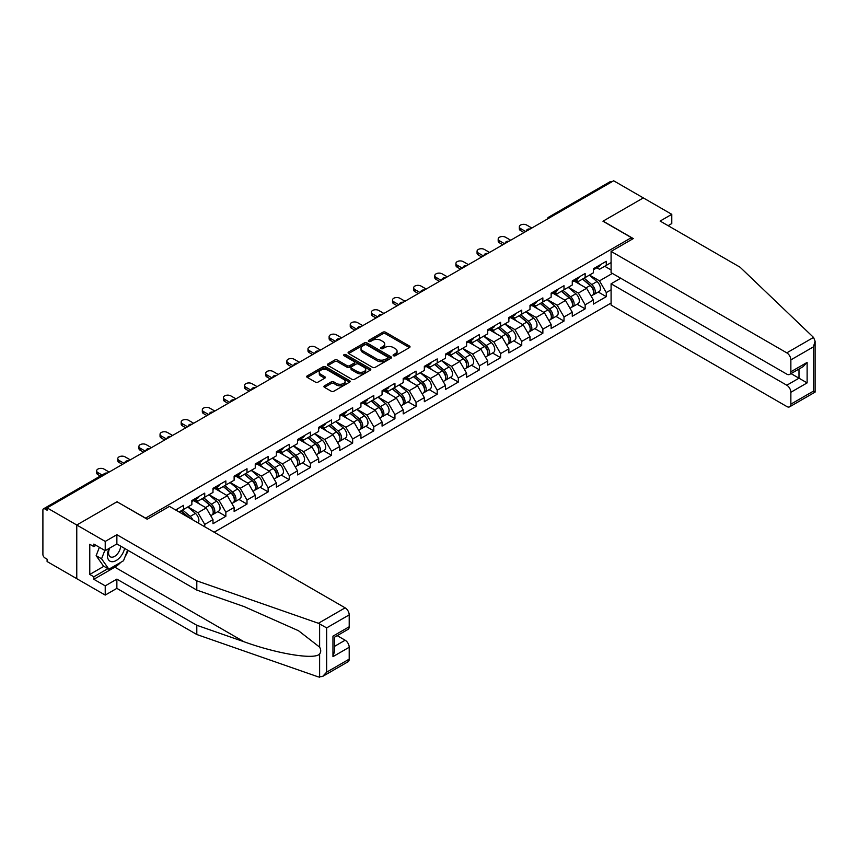 <?xml version="1.0" encoding="UTF-8"?>
<svg xmlns="http://www.w3.org/2000/svg" width="858" height="858" viewBox="0 0 858 858"><rect width="100%" height="100%" fill="white"/><g stroke="black" fill="none" stroke-linecap="round" stroke-linejoin="round"><path stroke-width="1.29" d="M393.479 355.727A1.319 0.761 0 0 0 395.345 355.727L409.47 347.576A1.877 1.083 0 0 0 410.027 346.804A1.877 1.083 0 0 0 409.47 346.042L385.532 332.218A1.877 1.083 0 0 0 382.872 332.218L368.747 340.379A1.319 0.761 0 0 0 368.361 340.916A1.319 0.761 0 0 0 368.747 341.452A1.319 0.761 0 0 0 370.613 341.452L372.436 340.401A6.017 3.475 0 0 1 380.952 340.401L382.947 341.548A6.017 3.475 0 0 1 384.706 344.004A6.017 3.475 0 0 1 382.947 346.46L381.113 347.511A1.319 0.761 0 0 0 380.727 348.058A1.319 0.761 0 0 0 381.113 348.595A1.319 0.761 0 0 0 382.979 348.595L384.802 347.533A6.017 3.475 0 0 1 393.318 347.533L395.313 348.691A6.017 3.475 0 0 1 397.072 351.147A6.017 3.475 0 0 1 395.313 353.603L393.479 354.654A1.319 0.761 0 0 0 393.093 355.191A1.319 0.761 0 0 0 393.479 355.727L393.479 354.654M324.496 385.81A1.877 1.083 0 0 0 323.949 386.572A1.877 1.083 0 0 0 324.496 387.344L331.209 391.216A1.877 1.083 0 0 0 333.869 391.216L349.56 382.164A1.877 1.083 0 0 0 350.118 381.392A1.877 1.083 0 0 0 349.56 380.63L325.632 366.806A1.877 1.083 0 0 0 322.973 366.806L307.282 375.868A1.877 1.083 0 0 0 306.724 376.63A1.877 1.083 0 0 0 307.282 377.402L315.39 382.089A1.877 1.083 0 0 0 318.05 382.089L324.764 378.206A1.877 1.083 0 0 0 325.311 377.434A1.877 1.083 0 0 0 324.764 376.673L320.742 374.345A5.03 2.906 0 0 1 319.273 372.297A5.03 2.906 0 0 1 322.372 369.616A5.03 2.906 0 0 1 327.853 370.238L343.618 379.343A5.03 2.906 0 0 1 345.088 381.392A5.03 2.906 0 0 1 341.977 384.073A5.03 2.906 0 0 1 336.497 383.451L333.869 381.928A1.877 1.083 0 0 0 331.209 381.928L324.496 385.81L324.496 387.344M117.138 501.694L76.77 525.01L47.104 507.882L613.663 180.781L643.328 197.908L602.96 221.214L631.402 237.645L145.592 518.125L117.138 501.855M372.565 367.342A1.877 1.083 0 0 0 375.225 367.342L390.926 358.279A1.877 1.083 0 0 0 391.473 357.518A1.877 1.083 0 0 0 390.926 356.746L366.988 342.932A1.877 1.083 0 0 0 364.328 342.932L348.638 351.984A1.877 1.083 0 0 0 348.08 352.756A1.877 1.083 0 0 0 348.638 353.528L372.565 367.342M344.573 356.016A1.319 0.761 0 0 1 345.903 356.199L370.216 370.238L354.547 379.279A1.877 1.083 0 0 1 351.887 379.279L327.96 365.465L334.674 361.615L334.674 360.049L327.96 363.931A1.877 1.083 0 0 0 327.402 364.693A1.877 1.083 0 0 0 327.96 365.465L327.96 363.931M334.674 361.615A1.877 1.083 0 0 1 337.333 361.615L337.333 360.049A1.877 1.083 0 0 0 334.674 360.049M337.333 360.049L347.04 365.658A1.877 1.083 0 0 0 349.699 365.658L354.15 363.084A1.877 1.083 0 0 0 354.708 362.312A1.877 1.083 0 0 0 354.15 361.55L344.047 355.716A1.319 0.761 0 0 1 343.661 355.18A1.319 0.761 0 0 1 344.476 354.472A1.319 0.761 0 0 1 345.903 354.633L370.238 368.683A1.877 1.083 0 0 1 370.795 369.455A1.877 1.083 0 0 1 370.238 370.227L370.238 368.683M214.146 532.207L611.089 303.035M631.402 237.645L631.402 239.672M179.118 511.979L183.591 509.405L183.591 505.341L175.6 509.952M183.591 509.405L191.86 504.633L191.86 500.568L204.73 493.136L204.73 497.2L212.988 492.428L212.988 488.363L225.858 480.93L225.858 484.995L234.127 480.233L234.127 476.158L246.997 468.736L246.997 472.801L255.255 468.028L255.255 463.964L268.125 456.531L268.125 460.596L276.394 455.823L276.394 451.758L289.264 444.326L289.264 448.391L297.522 443.629L297.522 439.553L310.392 432.121L310.392 436.196L318.661 431.424L318.661 427.359L331.531 419.927L331.531 423.991L339.789 419.219L339.789 415.154L352.659 407.722L352.659 411.786L360.928 407.014L360.928 402.949L373.798 395.517L373.798 399.592L382.067 394.819L382.067 390.755L394.937 383.322L394.937 387.387L403.196 382.614L403.196 378.55L416.066 371.117L416.066 375.182L424.335 370.409L424.335 366.345L437.205 358.912L437.205 362.988L445.463 358.215L445.463 354.139L458.333 346.718L458.333 350.783L466.602 346.01L466.602 341.945L479.472 334.513L479.472 338.578L487.73 333.805L487.73 329.74L500.6 322.308L500.6 326.372L508.869 321.611L508.869 317.535L521.739 310.113L521.739 314.178L529.997 309.406L529.997 305.341L542.867 297.908L542.867 301.973L551.136 297.2L551.136 293.136L564.006 285.703L564.006 289.768L572.275 285.006L572.275 280.931L585.145 273.509L585.145 277.574L593.404 272.801L593.404 268.736L606.274 261.304L606.274 265.369L611.089 262.591M611.089 289.811L606.274 292.589L599.506 280.856L589.478 275.064M598.24 292.02L606.274 296.654L606.274 292.589M606.274 296.654L593.404 304.086L593.404 300.021L585.145 304.794L578.367 293.061L568.339 287.269M577.102 304.215L585.145 308.859L585.145 304.794M585.145 308.859L572.275 316.291L572.275 312.226L564.006 316.988L557.228 305.255L547.211 299.474M555.973 316.42L564.006 321.064L564.006 316.988M564.006 321.064L551.136 328.485L551.136 324.421L542.867 329.193L536.1 317.46L526.072 311.669M534.834 328.625L542.867 333.258L542.867 329.193M542.867 333.258L529.997 340.69L529.997 336.626L521.739 341.398L514.961 329.665L504.944 323.874M513.695 340.819L521.739 345.463L521.739 341.398M521.739 345.463L508.869 352.895L508.869 348.831L500.6 353.593L493.833 341.87L483.805 336.079M492.567 353.024L500.6 357.668L500.6 353.593M500.6 357.668L487.73 365.1L487.73 361.025L479.472 365.798L472.694 354.064L462.666 348.284M471.428 365.229L479.472 369.862L479.472 365.798M479.472 369.862L466.602 377.295L466.602 373.23L458.333 378.003L451.565 366.269L441.538 360.478M450.3 377.423L458.333 382.067L458.333 378.003M458.333 382.067L445.463 389.5L445.463 385.435L437.205 390.208L430.426 378.475L420.399 372.683M429.161 389.629L437.205 394.272L437.205 390.208M437.205 394.272L424.335 401.705L424.335 397.629L416.066 402.402L409.298 390.669L399.27 384.888M408.033 401.834L416.066 406.467L416.066 402.402M416.066 406.467L403.196 413.899L403.196 409.834L394.937 414.607L388.159 402.874L378.131 397.082M386.894 414.028L394.937 418.672L394.937 414.607M394.937 418.672L382.067 426.104L382.067 422.039L373.798 426.812L367.02 415.079L357.003 409.287M365.765 426.233L373.798 430.877L373.798 426.812M373.798 430.877L360.928 438.309L360.928 434.234L352.659 439.006L345.892 427.273L335.864 421.493M344.626 438.438L352.659 443.071L352.659 439.006M352.659 443.071L339.789 450.504L339.789 446.439L331.531 451.211L324.753 439.478L314.736 433.687M323.487 450.632L331.531 455.276L331.531 451.211M331.531 455.276L318.661 462.709L318.661 458.644L310.392 463.417L303.625 451.683L293.597 445.892M302.359 462.837L310.392 467.481L310.392 463.417M310.392 467.481L297.522 474.914L297.522 470.838L289.264 475.611L282.486 463.878L272.458 458.097M281.22 475.042L289.264 479.686L289.264 475.611M289.264 479.686L276.394 487.108L276.394 483.043L268.125 487.816L261.358 476.083L251.33 470.291M260.092 487.247L268.125 491.881L268.125 487.816M268.125 491.881L255.255 499.313L255.255 495.248L246.997 500.021L240.219 488.288L230.191 482.496M238.953 499.442L246.997 504.086L246.997 500.021M246.997 504.086L234.127 511.518L234.127 507.453L225.858 512.215L219.09 500.482L209.062 494.701M217.825 511.647L225.858 516.291L225.858 512.215M225.858 516.291L212.988 523.712L212.988 519.648L204.73 524.42L197.951 512.687L187.923 506.896M204.73 526.769L204.73 524.42M195.334 499.603L197.951 501.115L204.73 497.2M197.951 512.687L206.22 507.915L193.576 500.622M212.988 519.648L206.22 507.915M216.463 487.398L219.09 488.91L225.858 484.995M219.09 500.482L227.349 495.72L214.704 488.416M234.127 507.453L227.349 495.72M237.602 475.193L240.219 476.705L246.997 472.801M240.219 488.288L248.488 483.515L235.843 476.211M255.255 495.248L248.488 483.515M258.73 462.998L261.358 464.51L268.125 460.596M261.358 476.083L269.616 471.31L256.971 464.017M276.394 483.043L269.616 471.31M279.869 450.793L282.486 452.305L289.264 448.391M282.486 463.878L290.755 459.116L278.11 451.812M297.522 470.838L290.755 459.116M301.008 438.588L303.625 440.1L310.392 436.196M303.625 451.683L311.883 446.911L299.238 439.607M318.661 458.644L311.883 446.911M322.136 426.394L324.753 427.906L331.531 423.991M324.753 439.478L333.022 434.706L320.377 427.402M339.789 446.439L333.022 434.706M343.275 414.189L345.892 415.701L352.659 411.786M345.892 427.273L354.15 422.501L341.505 415.208M360.928 434.234L354.15 422.501M364.403 401.984L367.02 403.496L373.798 399.592M367.02 415.079L375.289 410.306L362.644 403.003M382.067 422.039L375.289 410.306M385.542 389.789L388.159 391.302L394.937 387.387M388.159 402.874L396.428 398.101L383.783 390.798M403.196 409.834L396.428 398.101M406.671 377.584L409.298 379.097L416.066 375.182M409.298 390.669L417.556 385.896L404.912 378.603M424.335 397.629L417.556 385.896M427.81 365.379L430.426 366.892L437.205 362.988M430.426 378.475L438.695 373.702L426.051 366.398M445.463 385.435L438.695 373.702M448.938 353.185L451.565 354.697L458.333 350.783M451.565 366.269L459.824 361.497L447.179 354.193M466.602 373.23L459.824 361.497M470.077 340.98L472.694 342.492L479.472 338.578M472.694 354.064L480.963 349.292L468.318 341.999M487.73 361.025L480.963 349.292M491.216 328.775L493.833 330.287L500.6 326.372M493.833 341.87L502.091 337.097L489.446 329.794M508.869 348.831L502.091 337.097M512.344 316.57L514.961 318.082L521.739 314.178M514.961 329.665L523.23 324.892L510.585 317.589M529.997 336.626L523.23 324.892M533.483 304.375L536.1 305.888L542.867 301.973M536.1 317.46L544.358 312.687L531.713 305.394M551.136 324.421L544.358 312.687M554.611 292.17L557.228 293.683L564.006 289.768M557.228 305.255L565.497 300.493L552.852 293.189M572.275 312.226L565.497 300.493M575.75 279.965L578.367 281.478L585.145 277.574M578.367 293.061L586.625 288.288L573.991 280.984M593.404 300.021L586.625 288.288M611.625 181.95L550.257 217.385M549.388 217.878A2.874 1.662 120 0 1 550.117 217.31A2.874 1.662 60 0 0 548.68 217.16L610.049 181.735A2.874 1.662 60 0 1 611.486 181.875M596.878 267.771L599.506 269.283L606.274 265.369M599.506 280.856L612.376 273.423M604.718 266.27L611.089 269.948M120.806 562.312A21.557 12.441 -60 0 1 114.833 567.17L93.844 579.289L105.223 585.864L105.223 595.087L76.77 578.667L76.77 525.01L117.01 501.78L147.211 519.219L169.434 506.392L345.141 607.839A5.749 3.314 60 0 1 349.206 614.875L326.651 627.895L318.404 623.273L196.804 580.855L116.87 534.706L105.223 541.43L76.77 525.01L76.77 578.667L47.104 561.54L47.104 559.191L44.927 557.936A2.874 1.662 -120 0 1 42.9 554.418L42.9 510.145A2.874 1.662 -120 0 1 43.49 508.826A2.874 1.662 -120 0 1 44.927 508.976L47.104 510.22L47.104 507.882M394.004 355.92L395.313 355.169A6.017 3.475 0 0 0 397.072 352.713L397.072 351.147M384.706 344.004L384.706 345.57A6.017 3.475 0 0 1 382.947 348.026L381.638 348.777M409.448 347.587L385.532 333.783A1.877 1.083 0 0 0 382.872 333.783L369.272 341.634M390.894 358.301L366.988 344.498A1.877 1.083 0 0 0 364.328 344.498L348.659 353.539M387.601 358.054A1.319 0.761 0 0 0 387.977 357.518A1.319 0.761 0 0 0 387.601 356.982L366.591 344.852A1.319 0.761 0 0 0 364.725 344.852L362.795 345.967A6.017 3.475 0 0 0 361.036 348.423A6.017 3.475 0 0 0 362.795 350.879L377.155 359.17A6.017 3.475 0 0 0 385.671 359.17L387.601 358.054L387.601 359.62A1.319 0.761 0 0 0 387.977 359.084L387.977 357.518M361.036 348.423L361.036 349.978A6.017 3.475 0 0 0 362.795 352.445L362.795 350.879M387.601 359.62L385.671 360.735A6.017 3.475 0 0 1 377.155 360.735L362.795 352.445M337.333 361.615L347.04 367.224A1.877 1.083 0 0 0 349.699 367.224L354.15 364.65A1.877 1.083 0 0 0 354.708 363.878L354.708 362.312M357.11 371.471A5.03 2.906 0 0 0 362.591 372.104A5.03 2.906 0 0 0 365.701 369.412A5.03 2.906 0 0 0 364.221 367.363L358.676 364.157A1.877 1.083 0 0 0 356.016 364.157L351.555 366.731A1.877 1.083 0 0 0 351.008 367.492A1.877 1.083 0 0 0 351.555 368.264L357.11 371.471L357.11 373.037A5.03 2.906 0 0 0 362.591 373.659A5.03 2.906 0 0 0 365.701 370.978L365.701 369.412M351.008 367.492L351.008 369.058A1.877 1.083 0 0 0 351.555 369.83L351.555 368.264M357.11 373.037L351.555 369.83M345.088 381.392L345.088 382.958A5.03 2.906 0 0 1 341.977 385.639A5.03 2.906 0 0 1 336.497 385.006L333.869 383.494A1.877 1.083 0 0 0 331.209 383.494L324.528 387.355M319.273 372.297L319.273 373.863A5.03 2.906 0 0 0 320.742 375.911L320.742 374.345M324.764 376.673L324.764 378.206L320.742 375.911M349.538 382.175L325.632 368.372A1.877 1.083 0 0 0 322.973 368.372L307.303 377.413M591.795 286.733L590.84 286.186M593.007 294.787A6.328 3.647 -120 0 0 593.929 294.509A6.328 3.647 -120 0 0 595.055 290.09A6.328 3.647 -120 0 0 591.763 284.577L584.148 278.142M593.929 294.509L599.141 291.495A6.328 3.647 -120 0 0 600.278 287.076A6.328 3.647 -120 0 0 596.986 281.563L589.36 275.139M582.679 279L591.376 286.336A3.829 2.209 60 0 1 593.436 291.055M591.151 296.107L592.299 295.442A6.328 3.647 -120 0 0 593.436 291.023A6.328 3.647 -120 0 0 590.143 285.521L582.518 279.086M580.319 284.641L575.171 280.298M531.831 228.024L526.683 225.053A4.311 2.488 0 0 0 521.986 224.506A4.311 2.488 0 0 0 519.326 226.812A4.311 2.488 0 0 0 520.591 228.571L520.591 230.598A4.311 2.488 180 0 1 519.326 228.839L519.326 226.812M523.97 232.561L520.591 230.598M595.098 267.75A6.328 3.647 60 0 1 593.929 269.476A6.328 3.647 60 0 1 593.404 269.691M600.321 264.747A6.328 3.647 60 0 1 599.141 266.463L593.929 269.476M525.74 231.542L520.591 228.571M109.095 548.423A12.452 7.186 120 0 0 111.787 561.7A12.452 7.186 120 0 0 124.624 548.412M109.76 548.037A8.526 4.923 120 0 0 110.328 556.81A8.526 4.923 120 0 0 111.572 557.196A8.526 4.923 120 0 0 120.613 546.096M127.627 550.139L123.509 560.757L108.88 569.197L103.464 566.065L96.15 555.662L99.389 547.297M108.88 569.197L101.566 558.794L104.815 550.428M96.15 555.662L101.566 558.794M813.534 337.419L815.1 341.205L813.416 346.868L790.861 359.888A5.749 3.314 -120 0 0 786.797 352.853L813.534 337.419L740.057 267.203L660.124 221.064L671.782 214.328L643.328 197.908L603.088 221.139L633.301 238.578L611.089 251.405L786.797 352.853M671.782 214.328L671.782 223.563L668.114 225.675M620.699 278.239L611.089 283.794L611.089 305.062L786.797 406.51A5.749 3.314 -120 0 0 789.671 406.799A5.749 3.314 -120 0 0 790.861 404.161L790.861 392.278A5.749 3.314 -120 0 0 786.797 385.231L798.991 378.196L807.121 382.893L790.861 392.278M611.089 283.794L786.797 385.231M611.089 251.405L611.089 272.683L786.797 374.131A5.749 3.314 -120 0 0 789.671 374.41A5.749 3.314 -120 0 0 790.861 371.782L790.861 359.888M791.055 373.616L798.991 378.196L798.991 369.037M790.861 371.782L807.121 362.398L803.056 366.688L789.671 374.41M790.861 404.161L813.416 391.141L814.274 391.634M105.223 585.864L116.87 579.129L196.804 625.278L196.804 634.512L318.404 676.93L322.587 676.458L326.651 672.168L349.206 659.148A5.749 3.314 60 0 1 348.016 661.775L322.587 676.458M196.804 625.278L244.047 641.763C277.606 653.957 315.208 660.016 319.616 653.935C321.085 652.08 321.085 649.806 319.616 647.125L298.509 630.727L244.047 606.563L196.804 590.079L116.87 543.94L105.223 550.664L93.844 544.09L93.844 546.6L89.779 544.251L89.779 574.442L93.844 576.79L107.926 568.65M116.87 579.129L116.87 588.363L105.223 595.087M196.804 634.512L116.87 588.363M349.206 614.875L349.206 626.769A5.749 3.314 60 0 1 348.016 629.397L334.641 637.129L334.641 650.975L332.958 656.649L332.958 636.153C335.146 637.419 335.146 637.419 332.958 636.153L349.206 626.769M105.223 541.43L105.223 550.664M93.844 579.289L93.844 576.79M116.87 534.706L116.87 543.94M196.804 580.855L196.804 590.079M334.641 646.288L345.141 640.218A5.749 3.314 60 0 1 349.206 647.264L349.206 659.148M345.141 640.218L337.215 635.639M128.153 550.45A21.557 12.441 -60 0 1 125.086 556.67M96.01 545.345L93.844 546.6M89.779 574.442L103.872 566.301M570.656 298.927L569.712 298.38M571.868 306.992A6.328 3.647 -120 0 0 572.79 306.703A6.328 3.647 -120 0 0 573.927 302.284A6.328 3.647 -120 0 0 570.634 296.782L563.009 290.347M572.79 306.703L578.002 303.7A6.328 3.647 -120 0 0 579.139 299.281A6.328 3.647 -120 0 0 575.847 293.768L568.221 287.333M561.54 291.194L570.238 298.53A3.829 2.209 60 0 1 572.307 303.26M570.012 308.312L571.16 307.647A6.328 3.647 -120 0 0 572.297 303.228A6.328 3.647 -120 0 0 569.004 297.715L561.379 291.291M559.18 296.847L554.043 292.503M549.528 311.132L548.573 310.585M550.739 319.197A6.328 3.647 -120 0 0 551.651 318.908A6.328 3.647 -120 0 0 552.788 314.489A6.328 3.647 -120 0 0 549.495 308.987L541.87 302.552M551.651 318.908L556.874 315.894A6.328 3.647 -120 0 0 558.011 311.475A6.328 3.647 -120 0 0 554.718 305.974L547.093 299.539M540.401 303.4L549.099 310.735A3.829 2.209 60 0 1 551.168 315.454M548.873 320.517L550.032 319.852A6.328 3.647 -120 0 0 551.168 315.433A6.328 3.647 -120 0 0 547.876 309.92L540.25 303.485M538.052 309.041L532.904 304.708M528.389 323.337L527.445 322.79M529.601 331.392A6.328 3.647 -120 0 0 530.523 331.113A6.328 3.647 -120 0 0 531.66 326.694A6.328 3.647 -120 0 0 528.367 321.182L520.742 314.757M530.523 331.113L535.735 328.099A6.328 3.647 -120 0 0 536.872 323.68A6.328 3.647 -120 0 0 533.579 318.179L525.954 311.744M519.272 315.605L527.97 322.94A3.829 2.209 60 0 1 530.04 327.659M527.745 332.711L528.893 332.046A6.328 3.647 -120 0 0 530.029 327.627A6.328 3.647 -120 0 0 526.737 322.125L519.111 315.69M516.913 321.246L511.776 316.902M507.26 335.542L506.306 334.985M508.472 343.597A6.328 3.647 -120 0 0 509.384 343.307A6.328 3.647 -120 0 0 510.521 338.899A6.328 3.647 -120 0 0 507.228 333.387L499.603 326.952M509.384 343.307L514.607 340.304A6.328 3.647 -120 0 0 515.744 335.886A6.328 3.647 -120 0 0 512.451 330.373L504.826 323.938M498.133 327.799L506.831 335.135A3.829 2.209 60 0 1 508.901 339.865M506.606 344.916L507.764 344.251A6.328 3.647 -120 0 0 508.901 339.832A6.328 3.647 -120 0 0 505.609 334.33L497.983 327.895M495.785 333.451L490.637 329.107M486.121 347.737L485.178 347.19M487.333 355.802A6.328 3.647 -120 0 0 488.256 355.512A6.328 3.647 -120 0 0 489.392 351.094A6.328 3.647 -120 0 0 486.1 345.592L478.474 339.157M488.256 355.512L493.468 352.499A6.328 3.647 -120 0 0 494.605 348.08A6.328 3.647 -120 0 0 491.312 342.578L483.687 336.143M477.005 340.004L485.703 347.34A3.829 2.209 60 0 1 487.773 352.059M485.478 357.121L486.625 356.456A6.328 3.647 -120 0 0 487.762 352.037A6.328 3.647 -120 0 0 484.47 346.525L476.844 340.09M474.646 345.656L469.498 341.312M510.692 240.219L505.544 237.248A4.311 2.488 0 0 0 500.847 236.711A4.311 2.488 0 0 0 498.187 239.007A4.311 2.488 0 0 0 499.453 240.766L499.453 242.803A4.311 2.488 180 0 1 498.187 241.044L498.187 239.007M502.842 244.755L499.453 242.803M573.97 279.955A6.328 3.647 60 0 1 572.79 281.681A6.328 3.647 60 0 1 572.275 281.896M579.182 276.941A6.328 3.647 60 0 1 578.002 278.668L572.79 281.681M504.601 243.747L499.453 240.766M489.564 252.424L484.416 249.453A4.311 2.488 0 0 0 479.719 248.917A4.311 2.488 0 0 0 477.059 251.212A4.311 2.488 0 0 0 478.314 252.971L478.314 255.008A4.311 2.488 180 0 1 477.059 253.249L477.059 251.212M481.703 256.96L478.314 255.008M552.831 292.16A6.328 3.647 60 0 1 551.651 293.876A6.328 3.647 60 0 1 551.136 294.09M558.043 289.146A6.328 3.647 60 0 1 556.874 290.873L551.651 293.876M483.462 255.941L478.314 252.971M468.425 264.629L463.277 261.658A4.311 2.488 0 0 0 458.58 261.111A4.311 2.488 0 0 0 455.92 263.417A4.311 2.488 0 0 0 457.185 265.176L457.185 267.203A4.311 2.488 180 0 1 455.92 265.444L455.92 263.417M460.574 269.165L457.185 267.203M531.703 304.354A6.328 3.647 60 0 1 530.523 306.081A6.328 3.647 60 0 1 529.997 306.295M536.915 301.351A6.328 3.647 60 0 1 535.735 303.067L530.523 306.081M462.333 268.146L457.185 265.176M447.297 276.823L442.149 273.852A4.311 2.488 0 0 0 437.451 273.316A4.311 2.488 0 0 0 434.791 275.611A4.311 2.488 0 0 0 436.046 277.381L436.046 279.408A4.311 2.488 180 0 1 434.791 277.649L434.791 275.611M439.435 281.36L436.046 279.408M510.564 316.559A6.328 3.647 60 0 1 509.384 318.286A6.328 3.647 60 0 1 508.869 318.5M515.776 313.545A6.328 3.647 60 0 1 514.607 315.272L509.384 318.286M441.194 280.351L436.046 277.381M426.158 289.028L421.01 286.057A4.311 2.488 0 0 0 416.312 285.521A4.311 2.488 0 0 0 413.653 287.816A4.311 2.488 0 0 0 414.918 289.575L414.918 291.613A4.311 2.488 180 0 1 413.653 289.854L413.653 287.816M418.307 293.565L414.918 291.613M489.425 328.764A6.328 3.647 60 0 1 488.256 330.48A6.328 3.647 60 0 1 487.73 330.695M494.648 325.75A6.328 3.647 60 0 1 493.468 327.477L488.256 330.48M420.066 292.546L414.918 289.575M464.982 359.942L464.039 359.395M466.205 367.996A6.328 3.647 -120 0 0 467.117 367.717A6.328 3.647 -120 0 0 468.254 363.299A6.328 3.647 -120 0 0 464.961 357.786L457.335 351.362M467.117 367.717L472.34 364.704A6.328 3.647 -120 0 0 473.466 360.285A6.328 3.647 -120 0 0 470.173 354.783L462.559 348.348M455.866 352.209L464.564 359.545A3.829 2.209 60 0 1 466.634 364.264M464.339 369.315L465.497 368.65A6.328 3.647 -120 0 0 466.634 364.232A6.328 3.647 -120 0 0 463.341 358.73L455.716 352.295M453.517 357.85L448.369 353.507M405.03 301.233L399.882 298.262A4.311 2.488 0 0 0 395.184 297.715A4.311 2.488 0 0 0 392.514 300.021A4.311 2.488 0 0 0 393.779 301.78L393.779 303.818A4.311 2.488 180 0 1 392.514 302.048L392.514 300.021M397.168 305.77L393.779 303.818M468.296 340.958A6.328 3.647 60 0 1 467.117 342.685A6.328 3.647 60 0 1 466.602 342.9M473.509 337.955A6.328 3.647 60 0 1 472.34 339.671L467.117 342.685M398.927 304.751L393.779 301.78M443.854 372.147L442.9 371.6M445.066 380.201A6.328 3.647 -120 0 0 445.988 379.922A6.328 3.647 -120 0 0 447.125 375.504A6.328 3.647 -120 0 0 443.833 369.991L436.207 363.556M445.988 379.922L451.201 376.909A6.328 3.647 -120 0 0 452.338 372.49A6.328 3.647 -120 0 0 449.045 366.977L441.42 360.542M434.738 364.403L443.436 371.75A3.829 2.209 60 0 1 445.506 376.469M443.211 381.52L444.358 380.855A6.328 3.647 -120 0 0 445.495 376.437A6.328 3.647 -120 0 0 442.202 370.935L434.577 364.5M432.378 370.055L427.23 365.712M383.891 313.438L378.743 310.457A4.311 2.488 0 0 0 374.045 309.92A4.311 2.488 0 0 0 371.385 312.215A4.311 2.488 0 0 0 372.651 313.985L372.651 316.012A4.311 2.488 180 0 1 371.385 314.253L371.385 312.215M376.029 317.975L372.651 316.012M447.157 353.164A6.328 3.647 60 0 1 445.988 354.89A6.328 3.647 60 0 1 445.463 355.105M452.381 350.15A6.328 3.647 60 0 1 451.201 351.877L445.988 354.89M377.799 316.956L372.651 313.985M422.715 384.341L421.771 383.794M423.927 392.406A6.328 3.647 -120 0 0 424.849 392.117A6.328 3.647 -120 0 0 425.986 387.698A6.328 3.647 -120 0 0 422.694 382.196L415.068 375.761M424.849 392.117L430.062 389.103A6.328 3.647 -120 0 0 431.199 384.695A6.328 3.647 -120 0 0 427.906 379.182L420.281 372.747M413.599 376.608L422.297 383.944A3.829 2.209 60 0 1 424.367 388.663M422.072 393.725L423.23 393.061A6.328 3.647 -120 0 0 424.356 388.642A6.328 3.647 -120 0 0 421.064 383.129L413.449 376.694M411.25 382.26L406.102 377.917M362.762 325.632L357.614 322.662A4.311 2.488 0 0 0 352.917 322.125A4.311 2.488 0 0 0 350.246 324.421A4.311 2.488 0 0 0 351.512 326.179L351.512 328.217A4.311 2.488 180 0 1 350.246 326.458L350.246 324.421M354.901 330.169L351.512 328.217M426.029 365.369A6.328 3.647 60 0 1 424.849 367.085A6.328 3.647 60 0 1 424.335 367.299M431.242 362.355A6.328 3.647 60 0 1 430.062 364.082L424.849 367.085M356.66 329.15L351.512 326.179M401.587 396.546L400.632 395.999M402.799 404.601A6.328 3.647 -120 0 0 403.721 404.322A6.328 3.647 -120 0 0 404.847 399.903A6.328 3.647 -120 0 0 401.555 394.39L393.94 387.966M403.721 404.322L408.934 401.308A6.328 3.647 -120 0 0 410.07 396.889A6.328 3.647 -120 0 0 406.778 391.387L399.152 384.952M392.471 388.813L401.169 396.149A3.829 2.209 60 0 1 403.228 400.868M400.943 405.92L402.091 405.255A6.328 3.647 -120 0 0 403.228 400.847A6.328 3.647 -120 0 0 399.935 395.334L392.31 388.899M390.111 394.455L384.963 390.122M341.623 337.837L336.475 334.867A4.311 2.488 0 0 0 331.778 334.32A4.311 2.488 0 0 0 329.118 336.626A4.311 2.488 0 0 0 330.384 338.384L330.384 340.422A4.311 2.488 180 0 1 329.118 338.653L329.118 336.626M333.762 342.374L330.384 340.422M404.89 377.574A6.328 3.647 60 0 1 403.721 379.29A6.328 3.647 60 0 1 403.196 379.504M410.113 374.56A6.328 3.647 60 0 1 408.934 376.276L403.721 379.29M335.532 341.355L330.384 338.384M380.448 408.751L379.504 408.204M381.66 416.806A6.328 3.647 -120 0 0 382.582 416.527A6.328 3.647 -120 0 0 383.719 412.108A6.328 3.647 -120 0 0 380.426 406.595L372.801 400.16M382.582 416.527L387.795 413.513A6.328 3.647 -120 0 0 388.931 409.094A6.328 3.647 -120 0 0 385.639 403.582L378.013 397.157M371.332 401.008L380.03 408.354A3.829 2.209 60 0 1 382.1 413.073M379.804 418.125L380.952 417.46A6.328 3.647 -120 0 0 382.089 413.041A6.328 3.647 -120 0 0 378.796 407.539L371.171 401.104M368.972 406.66L363.835 402.316M320.484 350.043L315.336 347.061A4.311 2.488 0 0 0 310.639 346.525A4.311 2.488 0 0 0 307.979 348.831A4.311 2.488 0 0 0 309.245 350.59L309.245 352.617A4.311 2.488 180 0 1 307.979 350.858L307.979 348.831M312.634 354.579L309.245 352.617M383.762 389.768A6.328 3.647 60 0 1 382.582 391.495A6.328 3.647 60 0 1 382.067 391.709M388.974 386.754A6.328 3.647 60 0 1 387.795 388.481L382.582 391.495M314.393 353.56L309.245 350.59M359.32 420.946L358.365 420.399M360.532 429.011A6.328 3.647 -120 0 0 361.443 428.721A6.328 3.647 -120 0 0 362.58 424.302A6.328 3.647 -120 0 0 359.288 418.801L351.662 412.366M361.443 428.721L366.666 425.718A6.328 3.647 -120 0 0 367.803 421.299A6.328 3.647 -120 0 0 364.511 415.787L356.885 409.352M350.203 413.213L358.891 420.549A3.829 2.209 60 0 1 360.961 425.268M358.665 430.33L359.824 429.665A6.328 3.647 -120 0 0 360.961 425.246A6.328 3.647 -120 0 0 357.668 419.734L350.043 413.309M347.844 418.865L342.696 414.521M299.356 362.237L294.208 359.266A4.311 2.488 0 0 0 289.511 358.73A4.311 2.488 0 0 0 286.851 361.025A4.311 2.488 0 0 0 288.106 362.784L288.106 364.822A4.311 2.488 180 0 1 286.851 363.063L286.851 361.025M291.495 366.774L288.106 364.822M362.623 401.973A6.328 3.647 60 0 1 361.443 403.7A6.328 3.647 60 0 1 360.928 403.914M367.835 398.959A6.328 3.647 60 0 1 366.666 400.686L361.443 403.7M293.254 365.755L288.106 362.784M338.181 433.151L337.237 432.604M339.393 441.216A6.328 3.647 -120 0 0 340.315 440.926A6.328 3.647 -120 0 0 341.452 436.507A6.328 3.647 -120 0 0 338.159 431.006L330.534 424.571M340.315 440.926L345.527 437.912A6.328 3.647 -120 0 0 346.664 433.494A6.328 3.647 -120 0 0 343.372 427.992L335.746 421.557M329.064 425.418L337.762 432.754A3.829 2.209 60 0 1 339.832 437.473M337.537 442.524L338.685 441.859A6.328 3.647 -120 0 0 339.822 437.451A6.328 3.647 -120 0 0 336.529 431.939L328.904 425.504M326.705 431.059L321.568 426.726M278.217 374.442L273.069 371.471A4.311 2.488 0 0 0 268.372 370.935A4.311 2.488 0 0 0 265.712 373.23A4.311 2.488 0 0 0 266.977 374.989L266.977 377.027A4.311 2.488 180 0 1 265.712 375.268L265.712 373.23M270.367 378.979L266.977 377.027M341.495 414.178A6.328 3.647 60 0 1 340.315 415.894A6.328 3.647 60 0 1 339.789 416.109M346.707 411.164A6.328 3.647 60 0 1 345.527 412.88L340.315 415.894M272.125 377.96L266.977 374.989M317.052 445.356L316.098 444.809M318.264 453.41A6.328 3.647 -120 0 0 319.176 453.131A6.328 3.647 -120 0 0 320.313 448.713A6.328 3.647 -120 0 0 317.02 443.2L309.395 436.765M319.176 453.131L324.399 450.118A6.328 3.647 -120 0 0 325.536 445.699A6.328 3.647 -120 0 0 322.243 440.186L314.618 433.762M307.925 437.612L316.623 444.959A3.829 2.209 60 0 1 318.693 449.678M316.398 454.729L317.557 454.064A6.328 3.647 -120 0 0 318.693 449.646A6.328 3.647 -120 0 0 315.401 444.144L307.775 437.709M305.577 443.264L300.429 438.921M257.089 386.647L251.941 383.676A4.311 2.488 0 0 0 247.243 383.129A4.311 2.488 0 0 0 244.584 385.435A4.311 2.488 0 0 0 245.838 387.194L245.838 389.221A4.311 2.488 180 0 1 244.584 387.462L244.584 385.435M249.228 391.184L245.838 389.221M320.356 426.372A6.328 3.647 60 0 1 319.176 428.099A6.328 3.647 60 0 1 318.661 428.314M325.568 423.359A6.328 3.647 60 0 1 324.399 425.085L319.176 428.099M250.986 390.165L245.838 387.194M295.913 457.55L294.97 457.003M297.125 465.615A6.328 3.647 -120 0 0 298.048 465.326A6.328 3.647 -120 0 0 299.185 460.907A6.328 3.647 -120 0 0 295.892 455.405L288.267 448.97M298.048 465.326L303.26 462.323A6.328 3.647 -120 0 0 304.397 457.904A6.328 3.647 -120 0 0 301.104 452.391L293.479 445.956M286.797 449.817L295.495 457.153A3.829 2.209 60 0 1 297.565 461.883M295.27 466.934L296.418 466.269A6.328 3.647 -120 0 0 297.554 461.851A6.328 3.647 -120 0 0 294.262 456.338L286.636 449.914M284.438 455.469L279.29 451.126M235.95 398.841L230.802 395.87A4.311 2.488 0 0 0 226.104 395.334A4.311 2.488 0 0 0 223.445 397.629A4.311 2.488 0 0 0 224.71 399.388L224.71 401.426A4.311 2.488 180 0 1 223.445 399.667L223.445 397.629M228.099 403.378L224.71 401.426M299.228 438.577A6.328 3.647 60 0 1 298.048 440.304A6.328 3.647 60 0 1 297.522 440.519M304.44 435.564A6.328 3.647 60 0 1 303.26 437.29L298.048 440.304M229.858 402.37L224.71 399.388M274.774 469.755L273.831 469.208M275.997 477.82A6.328 3.647 -120 0 0 276.909 477.531A6.328 3.647 -120 0 0 278.046 473.112A6.328 3.647 -120 0 0 274.753 467.61L267.128 461.175M276.909 477.531L282.132 474.517A6.328 3.647 -120 0 0 283.258 470.098A6.328 3.647 -120 0 0 279.965 464.596L272.351 458.161M265.658 462.022L274.356 469.358A3.829 2.209 60 0 1 276.426 474.077M274.131 479.139L275.289 478.474A6.328 3.647 -120 0 0 276.426 474.056A6.328 3.647 -120 0 0 273.134 468.543L265.508 462.108M263.309 467.664L258.161 463.331M214.822 411.046L209.674 408.076A4.311 2.488 0 0 0 204.976 407.539A4.311 2.488 0 0 0 202.316 409.834A4.311 2.488 0 0 0 203.571 411.593L203.571 413.631A4.311 2.488 180 0 1 202.316 411.872L202.316 409.834M206.96 415.583L203.571 413.631M278.089 450.782A6.328 3.647 60 0 1 276.909 452.498A6.328 3.647 60 0 1 276.394 452.713M283.301 447.769A6.328 3.647 60 0 1 282.132 449.495L276.909 452.498M208.719 414.564L203.571 411.593M253.646 481.96L252.702 481.413M254.858 490.015A6.328 3.647 -120 0 0 255.781 489.736A6.328 3.647 -120 0 0 256.917 485.317A6.328 3.647 -120 0 0 253.625 479.804L245.999 473.369M255.781 489.736L260.993 486.722A6.328 3.647 -120 0 0 262.13 482.303A6.328 3.647 -120 0 0 258.837 476.791L251.212 470.366M244.53 474.227L253.228 481.563A3.829 2.209 60 0 1 255.298 486.282M253.003 491.334L254.15 490.669A6.328 3.647 -120 0 0 255.287 486.25A6.328 3.647 -120 0 0 251.995 480.748L244.369 474.313M242.171 479.869L237.023 475.525M193.683 423.251L188.535 420.281A4.311 2.488 0 0 0 183.837 419.734A4.311 2.488 0 0 0 181.177 422.039A4.311 2.488 0 0 0 182.443 423.798L182.443 425.825A4.311 2.488 180 0 1 181.177 424.066L181.177 422.039M185.821 427.788L182.443 425.825M256.95 462.977A6.328 3.647 60 0 1 255.781 464.704A6.328 3.647 60 0 1 255.255 464.918M262.173 459.974A6.328 3.647 60 0 1 260.993 461.69L255.781 464.704M187.591 426.769L182.443 423.798M232.507 494.154L231.563 493.607M233.719 502.22A6.328 3.647 -120 0 0 234.642 501.93A6.328 3.647 -120 0 0 235.778 497.511A6.328 3.647 -120 0 0 232.486 492.009L224.86 485.574M234.642 501.93L239.854 498.927A6.328 3.647 -120 0 0 240.991 494.508A6.328 3.647 -120 0 0 237.698 488.996L230.073 482.561M223.391 486.422L232.089 493.758A3.829 2.209 60 0 1 234.159 498.487M231.864 503.539L233.022 502.874A6.328 3.647 -120 0 0 234.148 498.455A6.328 3.647 -120 0 0 230.856 492.942L223.241 486.518M221.042 492.074L215.894 487.73M172.555 435.446L167.407 432.475A4.311 2.488 0 0 0 162.709 431.939A4.311 2.488 0 0 0 160.038 434.234A4.311 2.488 0 0 0 161.304 435.993L161.304 438.03A4.311 2.488 180 0 1 160.038 436.272L160.038 434.234M164.693 439.982L161.304 438.03M235.821 475.182A6.328 3.647 60 0 1 234.642 476.909A6.328 3.647 60 0 1 234.127 477.123M241.034 472.168A6.328 3.647 60 0 1 239.854 473.895L234.642 476.909M166.452 438.974L161.304 435.993M211.379 506.359L210.424 505.812M212.591 514.425A6.328 3.647 -120 0 0 213.513 514.135A6.328 3.647 -120 0 0 214.65 509.716A6.328 3.647 -120 0 0 211.358 504.214L203.732 497.779M213.513 514.135L218.726 511.121A6.328 3.647 -120 0 0 219.863 506.703A6.328 3.647 -120 0 0 216.57 501.201L208.944 494.766M202.263 498.627L210.961 505.963A3.829 2.209 60 0 1 213.02 510.682M210.736 515.744L211.883 515.079A6.328 3.647 -120 0 0 213.02 510.66A6.328 3.647 -120 0 0 209.727 505.147L202.102 498.712M199.903 504.268L194.755 499.935M151.416 447.651L146.268 444.68A4.311 2.488 0 0 0 141.57 444.144A4.311 2.488 0 0 0 138.91 446.439A4.311 2.488 0 0 0 140.176 448.198L140.176 450.236A4.311 2.488 180 0 1 138.91 448.477L138.91 446.439M143.554 452.187L140.176 450.236M214.682 487.387A6.328 3.647 60 0 1 213.513 489.103A6.328 3.647 60 0 1 212.988 489.317M219.905 484.373A6.328 3.647 60 0 1 218.726 486.1L213.513 489.103M145.324 451.169L140.176 448.198M192.825 519.894A6.328 3.647 -120 0 0 190.219 516.409L182.593 509.984M198.08 522.93A6.328 3.647 -120 0 0 195.431 513.406L187.805 506.971M181.124 510.832L189.811 518.157M188.921 517.642A6.328 3.647 -120 0 0 188.588 517.353L180.963 510.918M130.277 459.856L125.129 456.885A4.311 2.488 0 0 0 120.431 456.338A4.311 2.488 0 0 0 117.771 458.644A4.311 2.488 0 0 0 119.037 460.403L119.037 462.43A4.311 2.488 180 0 1 117.771 460.671L117.771 458.644M122.426 464.392L119.037 462.43M193.554 499.581A6.328 3.647 60 0 1 192.374 501.308A6.328 3.647 60 0 1 191.86 501.522M198.766 496.578A6.328 3.647 60 0 1 197.587 498.294L192.374 501.308M124.185 463.374L119.037 460.403M109.148 472.05L104 469.079A4.311 2.488 0 0 0 99.303 468.543A4.311 2.488 0 0 0 96.643 470.838A4.311 2.488 0 0 0 97.898 472.608L97.898 474.635A4.311 2.488 180 0 1 96.643 472.876L96.643 470.838M100.311 476.029L97.898 474.635M177.638 508.773A6.328 3.647 60 0 1 176.501 510.467M102.07 475.01L97.898 472.608M106.435 473.616L44.927 508.976M107.035 473.273A2.874 1.662 -60 0 0 106.306 473.541A2.874 1.662 -120 0 0 104.869 473.401L43.49 508.826M528.26 230.083A2.874 1.662 120 0 1 528.989 229.504A2.874 1.662 -60 0 1 529.718 229.247M507.121 242.288A2.874 1.662 120 0 1 507.85 241.709A2.874 1.662 -60 0 1 508.579 241.441M485.993 254.483A2.874 1.662 120 0 1 486.722 253.914A2.874 1.662 -60 0 1 487.451 253.646M464.854 266.688A2.874 1.662 120 0 1 465.583 266.109A2.874 1.662 -60 0 1 466.312 265.851M443.715 278.893A2.874 1.662 120 0 1 444.444 278.314A2.874 1.662 -60 0 1 445.173 278.046M422.586 291.098A2.874 1.662 120 0 1 423.316 290.519A2.874 1.662 -60 0 1 424.045 290.251M401.447 303.292A2.874 1.662 120 0 1 402.177 302.713A2.874 1.662 -60 0 1 402.906 302.456M380.319 315.497A2.874 1.662 120 0 1 381.049 314.918A2.874 1.662 -60 0 1 381.778 314.65M359.18 327.702A2.874 1.662 120 0 1 359.91 327.123A2.874 1.662 -60 0 1 360.639 326.855M338.052 339.897A2.874 1.662 120 0 1 338.781 339.318A2.874 1.662 -60 0 1 339.511 339.06M316.913 352.102A2.874 1.662 120 0 1 317.642 351.523A2.874 1.662 -60 0 1 318.372 351.254M295.785 364.307A2.874 1.662 120 0 1 296.514 363.728A2.874 1.662 -60 0 1 297.243 363.46M274.646 376.501A2.874 1.662 120 0 1 275.375 375.933A2.874 1.662 -60 0 1 276.104 375.665M253.507 388.706A2.874 1.662 120 0 1 254.247 388.127A2.874 1.662 -60 0 1 254.976 387.87M232.379 400.911A2.874 1.662 120 0 1 233.108 400.332A2.874 1.662 -60 0 1 233.837 400.064M211.24 413.106A2.874 1.662 120 0 1 211.969 412.537A2.874 1.662 -60 0 1 212.698 412.269M190.111 425.311A2.874 1.662 120 0 1 190.841 424.731A2.874 1.662 -60 0 1 191.57 424.474M168.972 437.516A2.874 1.662 120 0 1 169.702 436.936A2.874 1.662 -60 0 1 170.431 436.668M147.844 449.71A2.874 1.662 120 0 1 148.573 449.142A2.874 1.662 -60 0 1 149.303 448.873M126.705 461.915A2.874 1.662 120 0 1 127.434 461.336A2.874 1.662 -60 0 1 128.164 461.078M395.313 355.169L395.313 353.603M381.113 348.595L381.113 347.511M382.947 348.026L382.947 346.46M368.747 341.452L368.747 340.379M382.872 333.783L382.872 332.218M385.532 333.783L385.532 332.218M409.47 347.576L409.47 346.042M348.638 353.528L348.638 351.984M364.328 344.498L364.328 342.932M366.988 344.498L366.988 342.932M390.926 358.279L390.926 356.746M377.155 360.735L377.155 359.17M385.671 360.735L385.671 359.17M347.04 367.224L347.04 365.658M349.699 367.224L349.699 365.658M354.15 364.65L354.15 363.084M345.903 356.199L345.903 354.633M331.209 383.494L331.209 381.928M333.869 383.494L333.869 381.928M336.497 385.006L336.497 383.451M307.282 377.402L307.282 375.868M322.973 368.372L322.973 366.806M325.632 368.372L325.632 366.806M349.56 382.164L349.56 380.63M591.763 284.577L596.986 281.563M585.993 287.913L590.143 285.521M813.416 391.141L813.416 346.868M807.121 362.398L807.121 382.893M319.616 677.219L319.616 653.935M319.616 647.125L319.616 623.841M326.651 627.895L326.651 672.168M349.206 647.264L332.958 656.649M318.404 623.273L345.141 607.839M114.833 567.17L244.047 641.763M570.634 296.782L575.847 293.768M564.854 300.118L569.004 297.715M549.495 308.987L554.718 305.974M543.725 312.323L547.876 309.92M528.367 321.182L533.579 318.179M522.586 324.517L526.737 322.125M507.228 333.387L512.451 330.373M501.447 336.722L505.609 334.33M486.1 345.592L491.312 342.578M480.319 348.927L484.47 346.525M464.961 357.786L470.173 354.783M459.18 361.121L463.341 358.73M443.833 369.991L449.045 366.977M438.052 373.327L442.202 370.935M422.694 382.196L427.906 379.182M416.913 385.532L421.064 383.129M401.555 394.39L406.778 391.387M395.785 397.737L399.935 395.334M380.426 406.595L385.639 403.582M374.646 409.931L378.796 407.539M359.288 418.801L364.511 415.787M353.517 422.136L357.668 419.734M338.159 431.006L343.372 427.992M332.378 434.341L336.529 431.939M317.02 443.2L322.243 440.186M311.239 446.535L315.401 444.144M295.892 455.405L301.104 452.391M290.111 458.74L294.262 456.338M274.753 467.61L279.965 464.596M268.972 470.945L273.134 468.543M253.625 479.804L258.837 476.791M247.844 483.14L251.995 480.748M232.486 492.009L237.698 488.996M226.705 495.345L230.856 492.942M211.358 504.214L216.57 501.201M205.577 507.55L209.727 505.147M190.219 516.409L195.431 513.406M548.68 217.16A2.874 2.874 0 0 0 547.297 219.09M529.912 229.129A2.874 2.874 0 0 0 526.168 231.295M508.773 241.334A2.874 2.874 0 0 0 505.03 243.49M487.644 253.539A2.874 2.874 0 0 0 483.901 255.695M466.505 265.733A2.874 2.874 0 0 0 462.762 267.9M445.366 277.938A2.874 2.874 0 0 0 441.634 280.094M424.238 290.143A2.874 2.874 0 0 0 420.495 292.299M403.099 302.338A2.874 2.874 0 0 0 399.367 304.504M381.971 314.543A2.874 2.874 0 0 0 378.228 316.699M360.832 326.748A2.874 2.874 0 0 0 357.1 328.904M339.704 338.942A2.874 2.874 0 0 0 335.961 341.109M318.565 351.147A2.874 2.874 0 0 0 314.822 353.303M297.436 363.352A2.874 2.874 0 0 0 293.693 365.508M276.297 375.547A2.874 2.874 0 0 0 272.554 377.713M255.158 387.752A2.874 2.874 0 0 0 251.426 389.907M234.03 399.957A2.874 2.874 0 0 0 230.287 402.112M212.891 412.162A2.874 2.874 0 0 0 209.159 414.317M191.763 424.356A2.874 2.874 0 0 0 188.02 426.523M170.624 436.561A2.874 2.874 0 0 0 166.892 438.717M149.496 448.766A2.874 2.874 0 0 0 145.753 450.922M128.357 460.961A2.874 2.874 0 0 0 124.614 463.127M107.229 473.166A2.874 2.874 0 0 0 104.869 473.401M815.1 341.205L815.1 392.117L789.671 406.799"/></g></svg>
